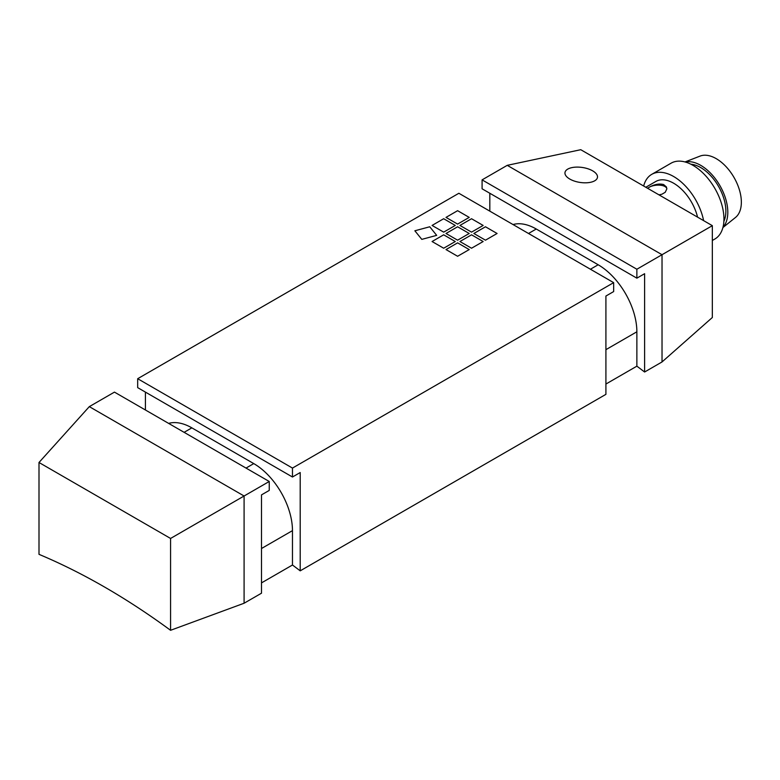 <?xml version="1.0" encoding="UTF-8"?>
<svg xmlns="http://www.w3.org/2000/svg" width="780" height="780" viewBox="0 0 780 780"><rect width="100%" height="100%" fill="white"/><g stroke="black" fill="none" stroke-linecap="round" stroke-linejoin="round"><path stroke-width="1.17" d="M528.518 233.483L536.26 229.018L568.464 247.572L598.172 264.761L590.441 269.236M605.914 384.043L636.87 366.171L636.87 331.793A54.727 31.6 -120 0 0 598.172 264.761M636.87 366.171A688.457 397.478 60 0 1 644.611 372.011L662.025 361.949L712.335 317.509L712.335 225.664L580.759 149.701L507.234 165.341L662.025 254.709L712.335 225.664M636.87 278.168L482.089 188.799L482.089 179.868L636.87 269.236L636.87 278.168L644.611 273.702L644.611 372.011M489.82 211.146L489.82 193.274M536.26 229.018A54.727 31.6 -120 0 0 513.045 224.552M443.674 248.225L432.071 241.527L443.674 234.819L455.286 241.527L443.674 248.225M455.286 241.527L443.674 234.819L432.071 241.527M471.539 248.225L459.927 241.527L471.539 234.819L483.151 241.527L471.539 248.225M483.151 241.527L471.539 234.819L459.927 241.527M457.606 224.094L446.004 217.396L457.606 210.688L469.219 217.396L457.606 224.094M469.219 217.396L457.606 210.688L446.004 217.396M457.606 240.181L446.004 233.483L457.606 226.775L469.219 233.483L457.606 240.181M469.219 233.483L457.606 226.775L446.004 233.483M471.539 232.138L459.927 225.439L471.539 218.732L483.151 225.439L471.539 232.138M483.151 225.439L471.539 218.732L459.927 225.439M443.674 232.138L432.071 225.439L443.674 218.732L455.286 225.439L443.674 232.138M455.286 225.439L443.674 218.732L432.071 225.439M457.606 256.269L446.004 249.571L457.606 242.863L469.219 249.571L457.606 256.269M469.219 249.571L457.606 242.863L446.004 249.571M485.472 240.181L473.86 233.483L485.472 226.775L497.084 233.483L485.472 240.181M497.084 233.483L485.472 226.775L473.86 233.483M421.805 239.372L414.863 230.782L429.751 226.775L436.683 235.365L421.805 239.372M436.683 235.365L429.751 226.775L414.863 230.782M261.505 582.884L292.471 565.012L292.471 530.634A54.727 31.6 -120 0 0 253.773 463.603L246.031 468.078M184.119 432.325L191.851 427.859A54.727 31.6 -120 0 0 168.636 423.394M569.819 179.069A16.419 7.566 -171.6 0 1 564.983 172.546A16.419 7.566 -171.6 0 1 582.338 167.466A16.419 7.566 -171.6 0 1 597.47 177.362A16.419 7.566 -171.6 0 1 587.008 182.764A16.419 7.566 -171.6 0 1 569.819 179.069M597.46 177.372A16.419 7.566 8.4 0 0 582.338 167.476A16.419 7.566 8.4 0 0 564.983 172.546M244.091 603.242L244.091 496.002L89.31 406.633L39 462.491L39 554.336A688.457 397.478 60 0 1 170.566 630.298L244.091 603.242L261.505 593.19L261.505 494.881L269.246 490.415L269.246 481.484L170.566 538.453L170.566 630.298M292.471 565.012A688.457 397.478 60 0 1 300.202 570.843L605.914 394.348L605.914 296.039L613.655 291.574L613.655 282.643L292.471 468.078L292.471 477.009L300.202 472.543L300.202 570.843M482.089 179.868L507.234 165.341M662.025 361.949L662.025 254.709L636.87 269.236M39 462.491L170.566 538.453M89.31 406.633L114.455 392.116L269.246 481.484M191.851 427.859L253.773 463.603M145.421 409.988L145.421 392.116M292.471 477.009L137.68 387.64L137.68 378.709L458.864 193.274L613.655 282.643M137.68 378.709L292.471 468.078M666.841 188.633A10.949 5.167 -7.7 0 0 650.315 186.634C655.102 184.216 659.539 183.514 663.614 184.548L666.432 186.947L666.841 188.916L665.203 192.309L661.83 194.259L658.973 194.864M647.517 188.253L650.315 186.634M722.894 227.565L735.491 217.464A35.568 20.533 -120 0 0 741 197.135A35.568 20.533 -120 0 0 724.893 165.448A35.568 20.533 -120 0 0 700.06 156.097L685.015 161.947M722.962 227.321A38.308 22.113 -120 0 0 727.428 206.797A38.308 22.113 -120 0 0 685.259 162.016M723.869 221.354A35.568 20.533 -120 0 0 725.517 206.076A35.568 20.533 -120 0 0 690.875 164.209M712.335 240.474L714.87 239.011A43.777 25.282 -120 0 0 723.508 212.726A43.777 25.282 -120 0 0 702.38 172.458A43.777 25.282 -120 0 0 671.092 163.176L651.749 174.349A43.777 25.282 -120 0 0 643.656 186.02M703.609 220.633A43.777 25.282 -120 0 0 681.788 182.481A43.777 25.282 -120 0 0 651.749 174.349M697.564 217.142A35.568 20.533 -120 0 0 655.853 181.457L645.801 187.258M605.914 349.664L636.87 331.793M261.505 548.506L292.471 530.634"/></g></svg>
